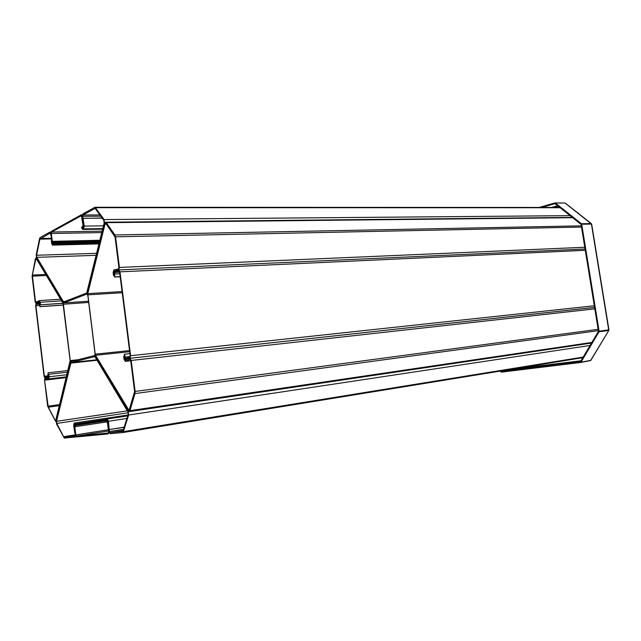 <?xml version="1.0" encoding="UTF-8"?>
<svg xmlns="http://www.w3.org/2000/svg" width="641" height="641" viewBox="0 0 641 641"><rect width="100%" height="100%" fill="white"/><g stroke="black" fill="none" stroke-linecap="round" stroke-linejoin="round"><path stroke-width="0.96" d="M51.921 243.171L52.562 245.078L51.528 243.284L51.264 235.592L51.921 243.171L52.77 243.147M99.115 243.42L53.523 244.574L52.562 245.078L99.002 243.884L52.426 245.118M99.363 242.434L53.395 243.564L53.523 244.574M53.395 243.564L52.434 244.069M102.752 228.605L83.659 228.893L82.569 229.462L102.616 229.149M102.159 218.14L82.969 218.277L82.545 218.605L83.819 226.417L83.522 227.811L82.433 228.38L82.569 229.462M50.302 233.068L50.855 235.576L51.032 233.653L51.993 241.505L53.011 243.123L53.972 242.619L53.876 241.809L52.81 242.338L52.306 241.345L51.344 233.484L51.657 232.018L81.383 215.705L82.977 225.119L82.609 226.69L81.527 227.259L81.631 228.116L82.721 227.547L83.322 224.935L82.545 218.605M100.797 216.201L82.721 216.305L84.243 226.089L83.819 226.417M95.261 208.445L94.804 207.339L82.889 213.918L82.28 216.546L81.143 214.879L51.56 231.209L51.04 233.653L50.022 232.058L40.135 237.523L39.574 238.596L36.241 254.701L36.657 258.147L63.163 302.392L36.449 257.698M50.022 232.058L50.142 233.068L39.918 239.149L36.577 255.262L36.825 257.329L63.355 301.558L63.836 301.847L86.711 293.001L104.146 222.908L103.85 220.536L95.124 208.397L83.026 214.991L82.889 213.918M570.097 215.656L104.082 219.567L95.108 207.267L559.793 207.452M104.082 219.567L104.579 223.533L87.529 292.993L104.579 223.533L105.613 222.211L106.27 222.667L572.677 217.708M63.836 301.847L63.956 302.873L86.847 294.083L87.529 292.993L95.341 356.116L128.16 410.897L129.21 411.618L591.523 343.047M88.218 301.27L63.836 302.905L63.163 302.392L70.478 362.421L55.647 421.417L47.65 406.242L44.533 380.209L45.022 378.086L47.875 377.421L48.371 375.273L48.075 372.814L47.779 376.636L44.918 377.301L44.357 376.227L35.912 305.709L36.192 304.379L39.029 303.241L40.119 306.574L38.973 302.448L36.104 303.602L39.413 301.558L40.143 304.836L62.962 303.209M82.28 216.546L83.026 214.991L99.884 214.911M83.522 227.811L83.659 228.893L84.243 226.089L103.425 225.84M116.173 270.983L114.002 271.087L113.128 272.633L113.906 269.933L117.64 269.18L117.776 270.334M114.298 275.43L113.481 275.47L113.128 272.633M114.282 275.261L113.481 275.47M113.97 275.269L113.617 272.433L114.25 272.401M125.404 359.064L124.042 359.281L123.681 356.404L124.49 356.252M130.075 359.481L129.081 359.705L128.897 358.559L125.179 360.202L124.186 356.284M114.002 271.087L118.873 269.925L119.987 271.848L130.604 355.723L129.875 358.295L125.86 359.224L124.602 357.149L124.242 354.273L129.915 353.616M117.64 269.18L118.553 268.811L118.697 269.957L119.41 267.257L115.556 236.809L581.507 227.074M129.666 351.693L95.565 355.266L129.041 410.464L134.602 391.531L130.684 360.53L129.875 358.319L129.001 358.527L129.153 359.689L125.428 361.316L125.235 360.178M134.602 391.531L135.123 391.443L131.197 360.41L129.875 358.319M591.883 342.43L129.955 410.657L135.003 393.574L135.123 391.443L598.141 329.298M122.215 292.745L87.881 294.852L95.229 354.161L94.78 354.273M118.553 268.811L118.906 267.457L115.059 237.05L115.556 236.809L114.939 234.967L106.27 222.667M87.44 295.02L105.02 224.15L105.637 223.364L106.029 223.637L115.059 237.05M95.565 355.266L95.229 354.161L129.53 350.595M129.955 410.657L129.21 411.618M124.042 359.281L125.307 361.356L130.708 360.731M107.992 421.233L107.239 418.974L108.473 421.273L109.186 429.526L108.714 429.478L107.992 421.233M127.727 415.849L106.077 419.118L127.719 415.881M107.384 420.087L106.214 420.224L106.077 419.118M127.984 414.991L74.188 423.092L127.976 415.015M74.316 424.126L74.164 423.1L73.651 425.448L74.853 433.084L75.245 432.947L74.052 425.303L74.3 424.134L75.342 424.005L75.213 422.964M75.342 424.005L106.11 419.342M123.409 430.472L110.052 432.627L109.202 429.67L108.738 429.718L108.97 431.609L107.888 422.948L106.678 420.841L105.517 420.985L105.629 421.866L106.791 421.73L107.512 422.996L108.585 431.649L108.225 433.028L76.463 436.104L75.814 434.91L74.837 426.802L75.149 425.504L76.199 425.376L76.095 424.542L75.037 424.679L74.508 426.842L75.245 432.947M75.101 435.351L64.212 437.09L74.821 436.056L75.277 433.172M128.232 412.78L56.793 423.429L64.332 438.099L76.311 436.874L74.965 437.09L75.494 434.943L76.559 436.938L108.361 433.909L108.962 431.609L110.188 433.741L122.984 432.523L582.861 357.654L123.064 432.507L128.657 415.023L590.081 345.467M94.66 356.644L94.443 355.563L71.095 361.516L70.47 362.461L56.184 420.64L56.608 424.174L64.332 438.099M97.063 360.274L70.847 363.118L56.536 421.313L56.793 423.429M110.188 433.741L110.052 432.627L122.88 431.377L128.2 414.254L127.896 411.802L95.108 357.005L94.604 356.644L71.223 362.55L71.095 361.516M122.888 431.377L122.984 432.523M94.443 355.563L95.333 356.156L128.144 410.945L128.657 415.023M70.847 363.118L71.223 362.55L96.775 359.793M124.362 427.259L109.186 429.526L124.402 427.106M48.54 377.934L49.157 376.78L48.636 378.927L66.408 376.836L48.66 378.919M67.553 372.165L48.86 374.304L49.157 376.78L66.928 374.713M48.788 376.86L48.86 374.304M61.56 300.877L40.207 302.256L40.503 304.691M40.143 304.836L63.026 303.321M66.215 377.605L44.894 380.129L45.142 379.063L48.636 378.927M48.508 377.942L45.695 377.934L48.764 377.573M45.647 377.942L45.807 378.919L45.647 377.942L45.006 378.086L45.142 379.063L46.376 378.919M46.384 275.502L32.443 276.143L35.519 301.783L35.984 302.608L39.189 300.629L39.494 301.574M36.697 259.309L35.736 259.349L32.098 276.311L35.167 301.927L36.136 303.586M36.112 257.714L35.399 258.788L32.098 276.311M44.533 380.209L48.299 407.195L55.046 420.039L55.847 419.927L70.149 360.619L62.97 303.225L36.489 258.964L35.736 259.349M55.839 419.935L55.511 420.424L55.046 420.039M35.984 302.608L36.008 303.594M39.061 302.464L40.207 302.256L39.189 300.629M500.14 371.123L500.99 371.972L501.286 371.435L501.398 372.141L580.57 362.477L580.45 361.716L580.978 362.189L599.006 331.814L598.462 331.333L599.111 331.221L581.699 224.238L581.067 224.398L581.419 223.733L555.354 202.997L555.01 203.646L554.882 202.901L539.305 207.444M500.861 371.003L501.286 371.435L580.45 361.716L598.462 331.333L581.067 224.398L555.01 203.646M510.452 369.44L510.877 369.873L501.286 371.435L510.893 369.873L511.23 369.392L510.893 369.873L580.722 361.26M590.137 360.659L580.57 362.477M590.89 360.338L580.978 362.189M608.942 329.795L598.47 331.317L608.077 330.019L608.621 330.492L599.006 331.814M581.699 224.238L591.411 224.062L608.718 329.907L599.111 331.221M590.858 224.07L591.13 223.565L581.419 223.733M608.942 329.819L591.659 224.15L565.106 203.045L555.354 202.997M555.002 203.638L541.933 207.444M564.649 203.045L554.882 202.901M590.585 360.587L608.806 330.444L608.589 329.931M120.171 276.624L114.899 276.888L114.539 274.044L114.955 272.441L118.817 270.879L119.587 272.008L130.195 355.819L129.754 357.366L125.764 358.295L125.003 357.053L124.642 354.177M114.899 276.888L114.507 277.04L114.146 274.204L114.835 271.528L118.697 269.957M114.507 277.04L120.188 276.76M107.864 420.624L105.517 420.985M106.19 419.975L76.095 424.542M107.84 420.552L76.199 425.376M67.946 370.554L48.075 372.814M36.176 303.57L35.632 305.821L44.069 376.299L45.006 378.086M63.371 305.004L40.119 306.574M63.379 305.092L39.838 306.686M99.78 240.728L53.876 241.809M99.579 241.521L53.972 242.619M82.977 228.1L81.631 228.116M102.063 217.996L82.513 218.373M560.154 207.74L95.717 207.7M86.711 293.001L86.847 294.083L87.392 294.051M51.096 238.276L40.255 238.508L40.135 237.523M39.918 239.149L51.152 238.909M36.577 255.262L96.687 253.315M36.825 257.329L96.198 255.318M64.829 301.462L63.355 301.558M117.712 269.156L117.856 270.302M129.947 358.311L594.576 307.392L129.987 358.311M130.684 360.53L594.808 308.85M598.357 330.668L135.003 393.574M129.49 409.871L128.416 410.032M118.906 267.457L584.792 247.266M114.939 234.967L581.307 225.848M105.02 224.15L106.382 224.134M122.062 291.567L87.929 293.634M126.958 418.445L108.473 421.273M123.769 429.262L108.97 431.609M73.651 425.448L74.604 425.223M75.085 434.983L75.494 434.943M74.821 436.056L74.925 437.098M75.069 434.878L63.739 436.681M127.327 410.865L56.536 421.313M95.06 355.499L94.58 355.547M123.753 431.601L583.206 357.069M36.633 302.336L36.882 303.281M36.585 302.36L36.777 303.329M37.667 301.647L35.167 301.927M45.751 274.444L32.475 275.053M63.275 304.251L88.362 302.448M70.149 360.619L78.258 359.689M59.597 404.599L47.65 406.242M48.299 407.195L59.333 405.681M557.638 205.729L551.685 207.444M581.018 360.755L511.165 369.328M553.552 207.444L558.135 206.13M125.003 357.053L130.203 356.492M129.875 358.295L594.568 307.376M130.604 355.723L594.311 305.757M119.987 271.848L585.281 250.31M114.539 274.044L119.811 273.795M114.955 272.441L119.619 272.225M107.88 420.664L106.678 420.841M106.182 419.943L75.069 424.671M107.079 421.858L74.837 426.802M108.345 429.734L75.814 434.91M108.505 430.976L76.463 436.104M48.804 377.317L47.875 377.421M39.526 304.155L36.192 304.379M39.686 305.453L35.912 305.709M48.099 375.794L44.357 376.227M99.467 241.994L53.011 243.123M83.731 227.531L82.721 227.547M102.119 231.177L51.657 232.018M101.775 232.587L51.344 233.484M99.892 240.247L52.306 241.345M63.836 302.905L88.218 301.294M51.112 232.002L50.198 232.018M572.293 217.403L105.613 222.211M130.708 360.755L125.307 361.356M94.523 355.547L95.06 355.491M56.079 421.353L55.647 421.417M60.574 299.227L39.349 300.573M591.306 223.589L565.322 203.109M590.818 360.45L608.806 330.444M118.873 269.925L585.073 249.004M39.846 302.392L38.973 302.448M99.459 242.026L52.874 243.163M82.368 214.823L81.367 214.823"/></g></svg>
